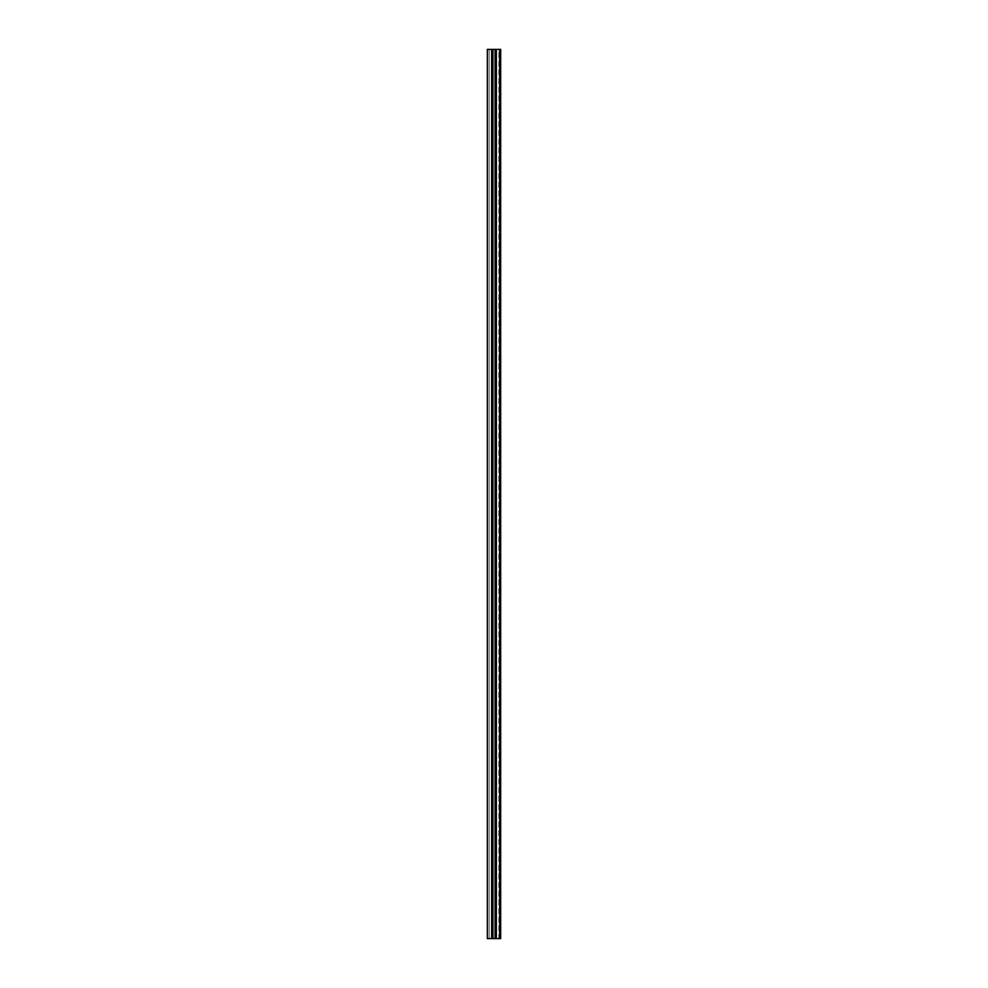 <?xml version="1.0" encoding="UTF-8"?>
<svg xmlns="http://www.w3.org/2000/svg" width="988" height="988" viewBox="0 0 988 988"><rect width="100%" height="100%" fill="white"/><g stroke="black" fill="none" stroke-linecap="round" stroke-linejoin="round"><path stroke-width="0.74" stroke-dasharray="4.94 3.71" d="M487.331 938.6L500.669 938.6L489.109 938.6L500.669 938.6L500.669 49.4L487.331 49.4L500.669 49.4L500.669 938.6L500.669 49.4L500.669 938.6L500.36 49.4L489.109 49.4L500.36 49.4L500.36 938.6L500.224 49.4L500.224 938.6L500.089 49.4L500.089 938.6L499.471 49.4L499.471 938.6L499.335 49.4L499.335 938.6L499.199 49.4L499.199 938.6L489.109 938.6L498.891 938.6L489.109 938.6L489.109 49.4L489.109 938.6L489.109 49.4L489.109 938.6L500.669 938.6L500.669 49.4L500.669 938.6L487.331 938.6L487.331 49.4L487.331 938.6M498.891 49.4L489.109 49.4L489.109 938.6L498.891 938.6L498.891 49.4L489.109 49.4L489.109 938.6L498.891 938.6L498.891 49.4"/><path stroke-width="1.48" d="M500.669 938.6L487.331 938.6L500.669 938.6L500.669 49.4L487.331 49.4L487.331 938.6L487.331 49.4L491.629 49.4L491.629 938.6L491.629 49.4L492.938 49.4L492.938 938.6L492.938 49.4L495.062 49.4L495.062 938.6L495.062 49.4L496.371 49.4L496.371 938.6L496.371 49.4L500.669 49.4L500.669 938.6"/></g></svg>
